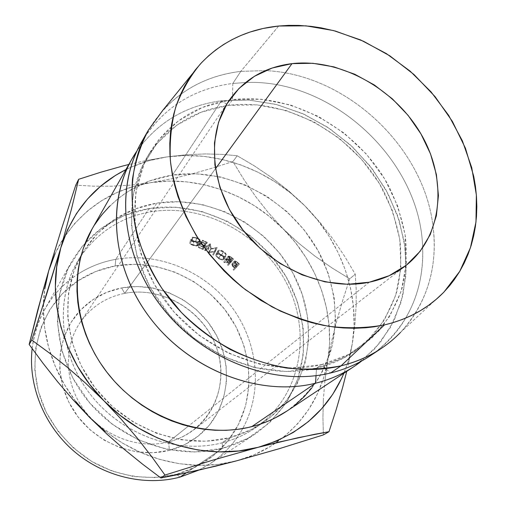 <?xml version="1.0" encoding="UTF-8"?>
<svg xmlns="http://www.w3.org/2000/svg" width="506" height="506" viewBox="0 0 506 506"><rect width="100%" height="100%" fill="white"/><g stroke="black" fill="none" stroke-linecap="round" stroke-linejoin="round"><path stroke-width="0.38" stroke-dasharray="2.53 1.9" d="M124.704 293.353C163.368 285.776 205.657 312.145 217.491 350.538C229.869 388.779 208.194 432.023 168.511 441.928L169.44 450.315C183.627 446.564 195.651 439.613 205.506 429.455C230.148 403.788 232.975 362.207 214 330.88C195.101 299.489 156.645 281.292 121.617 287.939L124.704 293.353L215.423 168.783L124.704 293.353C105.893 297.186 90.998 306.959 80.024 322.664C63.37 347.293 64.591 383.51 84.091 409.974C103.521 436.463 138.783 449.537 168.511 441.928C178.106 439.467 186.714 435.299 194.323 429.43C221.552 408.317 228.377 368.279 211.906 337.066C195.594 305.75 158.441 286.845 124.704 293.353L121.617 287.939L106.519 292.417L92.693 299.824L80.694 309.938L71.03 322.423L64.11 336.844L60.284 352.657L59.752 369.235L62.599 385.92L68.746 401.998L77.962 416.786L89.872 429.657L103.983 440.049L119.675 447.532L136.285 451.807L153.103 452.731L169.44 450.315L184.633 444.698L198.105 436.178L209.351 425.135L217.997 412.055L223.76 397.457L226.492 381.916L226.144 366.015L222.773 350.31L216.536 335.37L207.675 321.69L196.505 309.748L183.431 299.957L168.884 292.645L153.375 288.097L137.43 286.497L121.617 287.939C104.9 291.228 90.77 299.084 79.233 311.506C56.172 336.68 53.086 378.646 73.623 410.6C94.027 442.623 135.077 459.277 169.44 450.315L168.511 441.928L188.251 426.229L168.511 441.928C138.385 449.651 102.617 436.077 83.345 408.943C63.996 381.847 63.655 345.098 81.339 320.766C92.282 306.13 106.734 296.997 124.704 293.353M369.38 282.184L188.257 426.229L369.38 282.184M115.76 259.331L115.14 265.941C101.326 268.477 88.626 273.645 77.038 281.444C37.659 307.68 22.58 365.092 46.482 412.738C57.406 432.946 72.617 449.265 92.136 461.687C118.448 476.614 149.074 481.004 176.505 474.299L180.028 477.101L176.505 474.299L155.45 477.601L133.704 476.557L112.18 471.13L91.814 461.497L73.515 448.05L58.089 431.359L46.198 412.162L38.342 391.309L34.8 369.722L35.654 348.318L40.784 327.989L49.873 309.527L62.466 293.613L77.994 280.805L95.786 271.494L115.14 265.941L135.336 264.252L155.639 266.415L175.354 272.291L193.817 281.633L210.426 294.1L224.62 309.267L235.929 326.623L243.943 345.611L248.345 365.585L248.939 385.869L245.619 405.755L238.421 424.509L227.517 441.403L213.222 455.735L196.012 466.88L176.505 474.299C202.621 466.823 222.336 451.928 235.644 429.6C256.517 393.611 251.975 345.952 226.441 311.645C200.85 277.345 156.24 258.572 115.14 265.941L115.76 259.331C102.003 261.817 89.271 266.82 77.57 274.334C89.271 266.82 102.003 261.817 115.76 259.331L149.099 208.542L123.945 215.657L101.27 228.383L82.276 246.283L68.063 268.616L59.55 294.372L57.387 322.259L61.877 350.778L72.908 378.311L89.96 403.25L112.079 424.129L137.98 439.714L166.139 449.157L194.905 452.016L222.665 448.265L222.121 442.807C176.189 454.894 120.067 434.344 88.828 392.371C57.475 350.462 55.325 293.695 80.916 256.131C98.221 231.653 121.63 216.859 151.155 211.742L149.099 208.542L115.76 259.331C158.346 251.805 204.481 271.071 231.293 306.351C258.041 341.651 263.493 390.841 242.703 428.588C263.493 390.841 258.041 341.651 231.293 306.351C204.481 271.071 158.346 251.805 115.76 259.331M32.137 348.596C36.653 316.269 51.795 291.519 77.57 274.334C63.99 283.177 53.079 294.764 44.851 309.096C38.051 321.158 33.813 334.327 32.137 348.596M222.665 448.265C176.467 460.485 120.099 441.055 87.152 399.86C54.117 358.703 48.791 301.709 71.631 261.747C89.48 232.178 115.298 214.443 149.099 208.542C204.664 199.579 264.84 232.741 290.431 284.707C304.448 314.447 307.49 348.02 298.116 378.248L288.287 399.626C279.502 412.782 268.635 424.123 255.669 433.655C245.669 440.239 234.664 445.109 222.665 448.265L186.221 472.914L222.665 448.265L247.934 438.304L269.458 422.839L286.263 402.865L297.686 379.506L303.353 353.991L303.183 327.565L297.332 301.443L286.181 276.757L270.286 254.556L250.356 235.771L227.251 221.204L201.945 211.508L175.506 207.188L149.099 208.542L151.155 211.742C121.63 216.859 98.221 231.653 80.916 256.125L77.178 262.121C54.743 300.539 59.556 355.655 91.295 395.572C122.945 435.527 177.416 454.533 222.121 442.807L229.427 437.76C184.304 449.537 129.245 430.442 96.931 390.189C64.534 349.975 59.057 294.328 81.15 255.258L81.858 254.018C99.265 225.72 124.274 208.757 156.885 203.121L151.155 211.742L156.885 203.121L135.254 208.883L115.381 218.87L98.069 232.842L84.059 250.375L74.015 270.881L68.455 293.613L67.734 317.679L72.01 342.075L81.181 365.743L94.913 387.621L112.642 406.735L133.578 422.213L156.778 433.376L181.199 439.79L205.765 441.238L229.427 437.76L251.216 429.626L270.305 417.279L286.01 401.34L297.838 382.517L305.46 361.6L308.711 339.406L307.597 316.737L302.246 294.384L292.917 273.101L279.963 253.582L263.847 236.447L245.1 222.26L224.329 211.495L202.21 204.544L179.472 201.698L156.885 203.121C211.034 194.468 269.875 226.783 295.181 277.433C320.76 327.901 308.723 391.789 262.684 422.927L261.501 423.712C251.773 430.056 241.084 434.736 229.427 437.76L222.121 442.807C234.088 439.682 245.018 434.799 254.923 428.146L260.641 424.009C302.62 391.189 311.513 329.469 285.675 281.475C260.027 233.323 203.33 203.267 151.155 211.742C203.33 203.267 260.027 233.323 285.675 281.475C311.513 329.469 302.62 391.189 260.641 424.009C249.357 432.763 236.517 439.025 222.121 442.807L222.665 448.265M144.792 136.791C165.93 106.026 195.278 88.246 232.836 83.452L232.437 99.663L229.338 100.093L202.375 107.455L178.327 120.915L158.479 140.048L144.008 164.121L135.867 192.071L134.741 222.507L140.921 253.822L154.229 284.239L174.02 311.981L199.206 335.396L228.295 353.112L259.584 364.162L291.228 368.026L321.474 364.668L316.516 368.178L321.474 364.668C270.489 377.033 206.467 353.201 168.751 305.687C130.915 258.231 124.64 194.5 150.187 152.059C168.587 122.926 194.968 105.602 229.338 100.093L232.437 99.663L228.592 105.356C193.102 110.251 165.886 127.638 146.942 157.518C121.56 199.687 127.727 262.88 165.171 309.881C202.495 356.939 265.928 380.493 316.516 368.178L316.022 375.654L316.516 368.178L286.276 371.537L254.644 367.628L223.424 356.49L194.462 338.647L169.504 315.105L150.023 287.263L137.12 256.789L131.415 225.499L133.053 195.183L141.712 167.467L156.696 143.736L176.98 125.039L201.382 112.117L228.592 105.356L221.426 100.776C185.828 105.52 157.67 122.25 136.949 150.971C157.67 122.25 185.828 105.52 221.426 100.776L172.451 175.089C137.259 180.819 110.384 198.947 91.807 229.471M361.739 360.949L380.398 342.36L394.237 320.19L402.896 295.39L406.248 268.945L404.338 241.843L397.374 215.012L385.692 189.345L369.76 165.658L350.12 144.691L327.426 127.114L302.379 113.496L275.789 104.337L248.497 100.011L221.426 100.776L228.592 105.356L257.263 104.868L286.099 110.485L313.846 121.826L339.343 138.328L361.55 159.245L379.525 183.71L392.473 210.717L399.759 239.142L400.923 267.763L395.724 295.283L384.193 320.361L366.654 341.67L343.757 357.963L316.516 368.178C330.576 364.788 343.245 359.197 354.529 351.417L373.27 334.909C383.674 321.955 391.517 307.547 396.799 291.696C400.543 275.308 401.625 258.477 400.05 241.204C396.995 223.962 391.53 207.232 383.656 191.009C353.776 134.887 288.268 97.854 228.592 105.356L232.437 99.663C292.569 92.225 358.602 129.637 388.804 186.202C396.767 202.558 402.302 219.421 405.414 236.789C407.033 254.195 405.976 271.153 402.232 287.661C396.944 303.632 389.076 318.141 378.614 331.19L359.753 347.812C348.4 355.642 335.642 361.259 321.474 364.668L330.544 372.998L321.474 364.668L348.912 354.396L371.961 337.989L389.595 316.535L401.163 291.273L406.343 263.55L405.116 234.714L397.722 206.069L384.623 178.846L366.477 154.178L344.074 133.072L318.363 116.412L290.393 104.938L261.33 99.227L232.437 99.663L232.836 83.452C192.748 88.645 162.249 108.309 141.345 142.464M147.935 130.89C169.13 96.292 200.085 76.45 240.805 71.365L232.836 83.452L240.805 71.365C209.661 75.084 183.653 88.082 162.774 110.359M278.686 26.015L240.805 71.365L278.686 26.015M55.091 253.658L63.781 237.839L74.546 223.633L87.146 211.255L101.32 200.857L116.804 192.584L133.312 186.505L150.567 182.679L168.277 181.123L186.176 181.806L203.981 184.69L221.445 189.693L238.313 196.733L254.347 205.676L269.325 216.391L298.496 243.051L314.934 256.118L332.094 267.99L349.722 278.819L355.256 274.227L344.934 256.77L333.252 239.408L319.937 222.311L304.814 205.803L288.667 190.895L271.709 177.593L254.417 165.924L237.238 155.766L222.254 154.381L205.48 153.919L187.024 154.684L166.733 156.942C215.569 149.738 268.566 169.175 304.814 205.803L288.667 190.895L271.709 177.593L254.417 165.924L237.238 155.766L222.254 154.381L205.48 153.919L187.024 154.684L166.733 156.942C152.363 159.029 138.752 163.248 125.893 169.605L131.598 166.936L148.777 160.769L166.733 156.942L185.171 155.475L203.798 156.341L222.343 159.485L240.533 164.829L258.117 172.268L274.84 181.679L290.476 192.912L304.814 205.803L317.654 220.173L328.799 235.821L338.097 252.538L345.396 270.09L350.557 288.237L353.485 306.712L354.092 325.25L352.334 343.568L348.179 361.373L343.903 373.245L347.698 362.903L350.62 352.258L352.334 343.568L354.965 323.593L356.173 305.327L356.173 288.894L355.256 274.227L344.934 256.77L333.252 239.408L319.937 222.311L304.814 205.803C341.322 242.159 360.386 295.074 352.334 343.568L354.965 323.593L356.173 305.327L356.173 288.894L355.256 274.227L349.722 278.819L343.011 299.419L336.996 319.937L331.828 340.462L327.711 360.987L323.568 378.108L317.142 394.452L308.496 409.74L297.711 423.68L284.922 436.008L270.318 446.456L254.107 454.805L236.58 460.833M286.978 411.005L295.321 404.806M311.968 387.773L318.742 378.058L324.416 367.666L332.341 345.32L335.592 321.614L334.181 297.408L328.267 273.531L318.129 250.786L304.157 229.901L286.845 211.533L266.751 196.277L244.531 184.639L220.882 177.037L196.587 173.786L172.451 175.089L149.327 181.015L128.088 191.477L118.436 198.339L109.574 206.227M94.603 224.841L92.003 229.136M444.104 291.886L400.499 332.417C426.906 303.328 437.798 268.306 433.155 227.346C424.464 146.987 346.142 73.825 265.378 70.625L240.805 71.365L265.378 70.625C346.142 73.825 424.464 146.987 433.155 227.339C439.227 275.043 420.461 322.645 381.031 348.615M369.93 355.977C405.603 332.442 424.515 290.95 422.649 247.902C420.758 160.8 332.613 78.468 245.581 82.51L232.836 83.452L245.581 82.51C332.613 78.468 420.758 160.8 422.649 247.902C423.87 291.032 408.108 325.782 375.357 352.157M286.491 411.327C299.906 401.385 311.108 389.55 320.083 375.819L330.045 353.511C339.399 321.968 335.769 286.927 320.785 255.821C293.461 201.489 230.458 166.404 172.451 175.089L221.426 100.776L249.186 100.055L277.161 104.685L304.353 114.381L329.842 128.72L352.796 147.17L372.435 169.099L388.089 193.779L399.177 220.382L405.23 248.029L405.901 275.745L401.011 302.506L390.562 327.249L374.763 348.925L354.061 366.502M348.134 365.231L352.334 343.568L348.134 365.231M145.083 160.781L128.809 164.488L145.083 160.781L166.733 156.942L145.083 160.781M236.561 460.839C250.995 456.95 264.132 450.935 275.966 442.794C304.391 422.282 321.639 395.009 327.711 360.987L331.828 340.462L336.996 319.937L343.011 299.419L349.722 278.819L332.094 267.99L314.934 256.118L298.496 243.051L283.037 228.712L295.295 242.475L305.915 257.478L314.738 273.518L321.626 290.368L326.452 307.8L329.121 325.554L329.558 343.378L327.711 360.987C335.864 314.359 317.939 263.5 283.037 228.712L268.534 212.918L255.53 196.404L243.759 179.276L232.905 161.54L237.238 155.766L232.905 161.54L212.311 168.125L191.635 173.994L171.079 178.903L150.567 182.679L171.079 178.903L191.635 173.994L212.311 168.125L232.905 161.54L243.759 179.276L255.53 196.404L268.534 212.918L283.037 228.712C248.395 193.665 197.492 175.335 150.567 182.679L130.693 185.107L111.712 186.208L93.357 186.164L75.755 185.171L93.357 186.164L111.712 186.208L130.693 185.107L150.567 182.679C113.736 188.637 84.742 207.125 63.585 238.143C57.134 248.161 52.169 259.053 48.684 270.836C45.534 281.595 43.769 292.772 43.402 304.378C42.915 320.93 45.344 337.477 50.676 354.004C58.494 377.678 71.409 398.741 89.41 417.203C120.061 447.146 155.544 463.173 195.86 465.292C209.939 465.792 223.513 464.306 236.561 460.839L217.978 464.4L198.687 465.375L179.067 463.686L159.491 459.328L140.352 452.358L122.041 442.889L104.944 431.093M75.761 401.498L64.262 384.313L55.141 365.996L48.557 346.933L44.61 327.502L43.339 308.097L44.724 289.09M322.923 417.52L323.391 434.901L322.923 417.52L323.366 399.43L322.923 417.52M324.922 380.582L323.366 399.43L324.922 380.582L327.711 360.987L324.922 380.582M198.649 470.188L210.249 463.591C223.994 454.407 234.809 442.737 242.703 428.588C232.526 446.754 217.839 460.618 198.649 470.188M210.635 249.085L215.879 248.313L214.506 251.28L215.233 251.71L217.15 247.586L211.255 248.503L210.161 243.759L206.125 246.732L206.878 247.111L209.775 244.98L210.806 249.173L209.136 252.703L214.108 251.792L215.879 248.313L210.806 249.173L209.136 252.703L210.635 249.085L209.775 244.98L208.219 248.585L208.978 252.614L210.635 249.085M207.321 242.361L202.52 240.179L202.223 240.546L206.265 242.368L205.366 243.462L201.337 241.647L201.04 242.013L205.069 243.822L203.956 245.182L199.94 243.373L199.642 243.74L204.411 245.897L207.321 242.361L204.411 245.897L202.982 249.553L198.384 247.472L199.94 243.373L203.956 245.182L205.069 243.822L203.659 247.497L199.775 245.752L201.337 241.647L205.366 243.462L206.265 242.368L204.854 246.049L200.958 244.297L202.52 240.179L200.958 244.297L202.223 240.546L206.265 242.368L204.854 246.049L203.956 247.137L205.366 243.462L203.956 247.137L200.072 245.391L201.337 241.647L199.775 245.752L201.04 242.013L205.069 243.822L203.659 247.497L202.552 248.851L203.956 245.182L202.552 248.851L198.675 247.111L199.94 243.373L198.384 247.472L199.642 243.74L204.411 245.897L202.982 249.553L205.885 246.03L207.321 242.361L205.885 246.03L201.255 243.93L202.52 240.179L207.321 242.361M233.601 258.99L229.022 256.036L228.105 256.295L227.959 257.016L229.92 259.236L225.771 258.737L226.606 259.357L230.742 259.875L231.274 260.305L229.857 261.874L230.508 262.399L233.601 258.99L228.13 265.441L227.504 264.935L231.274 260.305L228.914 263.373L228.402 262.962L230.742 259.875L226.606 259.357L224.367 262.506L223.57 261.912L225.771 258.737L229.92 259.236L228.079 256.333L225.859 259.521L227.611 262.342L229.92 259.236L227.611 262.342L223.57 261.912L225.771 258.737L226.606 259.357L224.367 262.506L228.402 262.962L230.742 259.875L231.274 260.305L227.504 264.935L229.857 261.874L230.508 262.399L228.13 265.441L233.601 258.99L231.21 262.045L228.13 259.704L230.401 256.555L232.127 257.813L229.794 260.913L232.127 257.813L233.601 258.99M218.345 250.394L217.643 251.602L218.042 252.76L219.724 254.613L223.816 256.624L226.119 256.188L226.448 255.283L226.125 254.088L223.734 251.571L220.306 250.166L218.345 250.394M192.406 237.162L192.925 237.611L196.581 238.155L198.959 239.635L199.206 241.185L197.188 241.811L194.127 241.166L191.483 239.452L190.629 239.433L192.767 241.077L195.904 242.134L199.193 242.045L200.218 241.077L199.712 239.578L196.828 237.769L192.406 237.162L196.828 237.769C199.434 238.813 200.559 239.92 200.205 241.103L197.89 242.298L193.83 241.526L190.629 239.433L191.483 239.452L194.608 241.33L197.587 241.811L198.795 241.507L199.396 240.73L198.042 238.876L196.581 238.155L192.925 237.611L191.983 241.495L195.525 241.994L196.581 238.155L195.525 241.994L198.01 244.955L199.206 241.185L198.01 244.955L193.071 244.986L194.127 241.166L193.071 244.986L190.541 243.323L191.483 239.452L190.541 243.323L189.712 243.31L190.629 239.433L189.712 243.31L192.78 245.347L193.83 241.526L192.78 245.347L196.707 246.068L197.89 242.298L196.707 246.068L198.769 245.239L199.996 241.476L198.972 244.898C199.193 243.677 198.124 242.583 195.771 241.609L196.828 237.769L195.771 241.609L191.489 241.052L192.406 237.162L191.489 241.052L191.983 241.495L192.925 237.611L192.406 237.162M239.452 264.018L236.416 261.425L235.119 260.881L234.253 261.128L234.892 263.202L237.137 265.277L235.701 266.826L236.321 267.389L239.452 264.018L233.734 270.255L233.133 269.711L237.137 265.277L234.569 268.161L234.088 267.731L236.637 264.828L234.892 263.202L234.253 261.128L236.416 261.425L238.079 262.785L235.53 265.707L233.924 264.398L236.416 261.425L233.924 264.398L231.811 264.138L234.253 261.128L231.811 264.138L232.406 266.162L234.892 263.202L232.406 266.162L234.088 267.731L236.637 264.828L237.137 265.277L233.133 269.711L235.701 266.826L236.321 267.389L233.734 270.255L239.452 264.018L236.852 266.896L235.53 265.707L238.079 262.785L239.452 264.018M235.53 265.707L236.852 266.896L233.734 270.255L233.133 269.711L234.569 268.161L232.406 266.162L231.811 264.138L232.665 263.879L233.924 264.398L235.53 265.707M232.596 265.663L234.885 267.819L235.929 266.694L233.456 264.682L232.437 264.663L232.596 265.663M232.437 264.663L234.898 261.672L236.226 263.847L233.696 266.776L232.437 264.663L234.689 265.593L237.219 262.658L238.503 263.797L234.885 267.819L233.696 266.776L236.226 263.847L237.459 264.929L234.885 267.819L238.503 263.797L235.929 266.694L234.689 265.593L237.219 262.658L234.898 261.672L232.437 264.663M191.983 241.495L191.489 241.052L196.783 242.051L198.535 243.373L198.991 244.841L197.979 245.808L196.707 246.068L191.578 244.828L189.712 243.31L190.541 243.323L192.255 244.638L194.563 245.429L197.258 245.435L198.01 244.955L197.802 243.43L195.525 241.994L191.983 241.495M217.953 250.717L215.942 254.328C215.461 255.549 216.309 256.934 218.478 258.484L220.496 255.176C218.2 253.544 217.308 252.121 217.82 250.913L217.953 250.717C219.149 249.686 221.078 249.97 223.734 251.571C226.024 253.297 226.846 254.803 226.195 256.093L226.119 256.188C224.987 257.181 223.108 256.846 220.496 255.176L218.478 258.484C220.939 260.008 222.76 260.318 223.949 259.407L224.025 259.306C224.696 258.041 223.918 256.574 221.704 254.897L223.734 251.571L221.704 254.897C219.161 253.386 217.283 253.126 216.075 254.132L217.953 250.717M220.894 254.41L223.994 257.339L224.285 258.515L223.481 259.755L221.698 259.863L219.389 259.034L216.132 256.144L215.815 254.594L216.979 253.607L218.383 253.563L220.894 254.41M222.558 259.325L223.291 258.933L223.291 257.25L221.362 255.233L218.662 254.132L216.764 254.556L216.821 256.2L217.637 257.212L220.123 258.876L222.558 259.325M225.436 255.701L222.684 259.293L221.065 259.205L218.813 258.155L220.831 254.841L223.899 256.112L225.031 255.979L225.67 255.195L225.341 253.885L224.101 252.45L220.262 250.717L219.073 250.868L218.44 251.71L219.035 253.221L220.831 254.841L218.813 258.155L216.549 255.549L218.662 251.159L216.764 254.556L218.662 254.132L221.362 255.233L223.386 251.906L221.362 255.233C223.19 256.593 223.861 257.794 223.361 258.844L225.436 255.701L223.544 256.036L220.831 254.841L218.769 252.855L218.662 251.159L220.603 250.748L223.386 251.906L225.391 253.955L225.436 255.701M230.401 256.555L228.13 259.704L225.891 259.483L228.105 256.295L230.401 256.555M228.105 256.295L225.859 259.521M229.794 260.913L231.21 262.045L228.13 265.441L227.504 264.935L228.914 263.373L228.402 262.962L224.367 262.506L223.57 261.912L227.611 262.342L225.727 260.147L225.891 259.483L226.783 259.211L229.794 260.913M226.751 260.944L229.231 263.025L230.262 261.887L227.618 259.964L226.543 259.964L226.751 260.944M226.543 259.964L228.782 256.795L230.236 258.895L227.928 262L226.543 259.964L228.927 260.837L231.242 257.718L232.621 258.813L229.231 263.025L227.928 262L230.236 258.895L231.59 259.951L229.231 263.025L232.621 258.813L230.262 261.887L228.927 260.837L231.242 257.718L228.782 256.795L226.543 259.964L229.224 256.65L232.621 258.813L231.59 259.951L229.016 257.801L228.782 256.795M201.255 243.93L205.885 246.03L202.982 249.553L198.384 247.472L198.675 247.111L202.552 248.851L203.659 247.497L199.775 245.752L200.072 245.391L203.956 247.137L204.854 246.049L200.958 244.297L201.255 243.93M208.219 248.585L209.775 244.98L206.878 247.111L205.354 250.717L208.219 248.585L205.354 250.717L204.633 250.356L206.125 246.732L206.878 247.111L205.354 250.717L204.633 250.356L206.125 246.732L210.161 243.759L208.617 247.377L204.633 250.356L208.617 247.377L210.161 243.759L208.617 247.377L210.268 243.816L211.255 248.503L209.592 252.039L208.725 247.434L209.592 252.039L211.255 248.503L217.049 247.523L215.259 251.001L209.592 252.039L215.259 251.001L217.15 247.586L213.405 255.144L215.36 251.065L213.405 255.144L212.71 254.733L214.506 251.28L215.233 251.71L213.405 255.144L212.71 254.733L215.879 248.313L212.71 254.733L214.108 251.792L209.136 252.703L208.219 248.585M238.503 263.797L237.459 264.929L235.075 262.69L234.898 261.672L235.941 261.71L238.503 263.797M194.323 429.43L405.673 265.726M71.631 261.747L44.851 309.096M81.858 254.018L77.178 262.121M150.187 152.059L146.942 157.518M192.331 73.863L200.243 64.098M359.753 347.812L354.529 351.417M262.684 422.927L254.923 428.146M255.669 433.655L210.249 463.591M80.024 322.664L228.794 100.896M231.805 264.157L234.24 261.147M198.162 244.689L199.351 240.926M198.972 244.898L200.193 241.141M215.942 254.328L217.82 250.906M224.025 259.306L226.195 256.093M216.669 254.695L218.573 251.292M223.361 258.844L225.505 255.619"/><path stroke-width="0.76" d="M292 63.629C340.317 58.165 394.712 88.506 421.156 134.267C447.766 179.902 442.839 236.764 405.673 265.726C395.268 273.765 383.175 279.249 369.38 282.184L389.146 275.719L406.255 265.27L420.088 251.368L430.22 234.639L436.374 215.784L438.43 195.544L436.425 174.671L430.511 153.887L420.948 133.907L408.108 115.381L392.435 98.917L374.453 85.046L354.757 74.243L333.979 66.893L312.822 63.288L292 63.629L272.266 67.994L254.366 76.324L239.015 88.411L226.884 103.907L218.548 122.3L214.455 142.913L214.886 164.943L219.933 187.492L229.452 209.579L243.095 230.224L260.28 248.509L280.267 263.613L302.152 274.885L324.96 281.855L347.685 284.296L369.38 282.184C326.636 291.304 272.766 269.211 241.602 228.314C210.325 187.467 206.132 134.254 228.959 100.662C244.031 79.303 265.049 66.963 292 63.629L215.423 168.783L292 63.629M180.028 477.101C144.843 486.487 103.382 476.671 73.56 450.871C43.807 424.996 28.013 385.098 32.137 348.596C28.013 385.098 43.807 424.996 73.56 450.871C103.382 476.671 144.843 486.487 180.028 477.101L186.221 472.914L180.028 477.101L198.649 470.188L180.028 477.101M131.927 159.01L91.807 229.471C67.899 270.988 73.699 330.968 108.765 374.611C143.729 418.304 203.323 439.214 251.716 426.659L315.523 383.225C261.564 396.685 193.703 372.138 153.369 322.151C112.908 272.222 105.59 204.645 131.927 159.01L136.949 150.971C106.247 195.221 109.834 264.904 149.814 317.61C189.617 370.405 259.894 397.159 315.523 383.225L316.022 375.654L315.523 383.225C332.999 378.874 348.406 371.448 361.739 360.949M192.331 73.863L162.774 110.359L148.258 130.333C140.523 145.298 135.26 161.553 132.471 179.111C131.212 197.169 132.686 215.594 136.892 234.392C142.667 253.108 151.003 271.108 161.895 288.401L181.268 312.335C196.119 326.844 212.425 339.222 230.192 349.463C248.497 358.28 267.187 364.459 286.257 367.995C305.219 369.956 323.486 369.241 341.063 365.832L330.544 372.998L341.063 365.832C284.979 379.595 213.836 353.542 171.319 301.032C128.676 248.591 120.694 178.049 147.935 130.89L141.345 142.464C114.47 189.004 122.18 258.332 163.919 309.735C205.537 361.208 275.334 386.635 330.544 372.998C274.157 386.97 202.653 359.987 161.389 306.547C119.96 253.183 114.849 182.369 144.792 136.791M375.357 352.157C362.296 361.916 347.363 368.861 330.544 372.998C345.029 369.456 358.159 363.782 369.93 355.977L381.031 348.615C369.102 356.528 355.781 362.264 341.063 365.832L384.497 324.89C366.749 328.097 348.255 328.577 329.014 326.338C309.634 322.499 290.602 315.991 271.912 306.807L245.442 289.729C228.959 276.213 214.405 260.982 201.774 244.025C184.481 217.732 173.754 189.004 170.389 160.63C169.459 141.914 171.23 124.115 175.702 107.24C181.622 91.15 189.801 76.767 200.243 64.098C221.09 41.947 247.238 29.253 278.686 26.015L288.679 25.363L298.774 25.408L311.019 26.35L321.228 27.868L335.484 31.087L363.416 41.201L389.854 55.843L413.984 74.521L435.059 96.627L452.421 121.472L465.476 148.309L473.736 176.309L475.45 186.423L476.481 196.511L476.829 206.575L476.481 216.524L475.425 226.321L473.667 235.96L471.2 245.34L468.025 254.436L464.141 263.234L459.581 271.633L454.331 279.616L449.644 285.688L443.218 292.803L436.159 299.375L428.493 305.384L420.284 310.754L411.517 315.472L402.257 319.495L392.561 322.79L384.497 324.89L374.092 326.819L365.553 327.793L354.63 328.28L343.492 327.958L334.491 327.11L323.132 325.301L311.747 322.676L300.412 319.242L280.267 311.045L260.868 300.4L242.557 287.49L232.988 279.413L223.918 270.761L209.067 253.904L196.309 235.676L185.879 216.416L177.967 196.543L174.69 185.341L172.242 174.159L170.623 163.002L169.927 154.153L169.801 143.268L170.497 132.585L171.629 124.229L173.754 114.097L176.657 104.318L180.3 94.964L184.652 86.083L189.699 77.677L195.379 69.822L201.673 62.548L208.548 55.85L215.929 49.79L223.797 44.37L232.127 39.594L240.824 35.509L249.882 32.099L263.063 28.481L278.686 26.015L305.959 25.844L333.549 30.575L360.626 39.949L386.382 53.604L410.075 71.087L431.042 91.871L448.658 115.349L462.383 140.864L471.744 167.669L476.367 194.987L475.982 221.963L470.447 247.712L459.758 271.324L444.104 291.886C428.354 308.211 408.487 319.216 384.497 324.89L341.063 365.832C364.851 359.911 384.668 348.773 400.499 332.417M104.944 431.093L89.41 417.203L73.073 399.81L57.602 381.752L42.991 363.238L29.171 344.472L31.733 340.032L49.474 353.087L67.532 367.457L85.83 383.384L104.097 400.961L121.238 419.234L137.183 437.987L151.762 456.728L164.969 475.064L212.45 460.245L258.224 447.298C207.877 461.168 145.216 443.269 104.097 400.961L121.238 419.234L137.183 437.987L151.762 456.728L164.969 475.064L212.45 460.245L258.224 447.298C299.432 435.128 327.989 410.442 343.903 373.245L341.639 378.368L332.771 394.263L321.664 408.759L308.451 421.561L293.316 432.415L276.485 441.068L258.224 447.298L238.845 450.947L218.706 451.883L198.181 450.03L177.682 445.388L157.619 438.006L138.404 428.006L120.434 415.578L104.097 400.961L89.72 384.459L77.595 366.414L67.962 347.211L60.986 327.243L56.767 306.921L55.356 286.649L56.729 266.826L60.802 247.82L67.437 229.964L76.457 213.564L87.639 198.864L100.738 186.088L115.488 175.405L125.893 169.605C93.876 185.822 72.175 211.894 60.802 247.82L47.083 292.829L31.733 340.032L49.474 353.087L67.532 367.457L85.83 383.384L104.097 400.961C62.333 359.26 45.837 297.092 60.802 247.82L39.5 316.446L31.733 340.032L29.171 344.472L42.915 291.007L48.684 270.836L55.091 253.658M92.003 229.136L83.281 248.364L80.283 258.598L78.221 269.198L77.102 280.103L76.969 291.19L77.823 302.436L79.29 311.804L81.959 323.024L85.596 334.112L89.353 343.169L94.723 353.783L99.865 362.315L106.817 372.138L114.558 381.416L123.021 390.056L132.161 398.02L141.857 405.205L152.085 411.587L160.908 416.229L171.806 420.973L182.97 424.781L192.375 427.209L203.76 429.233L215.107 430.271L226.359 430.315L237.422 429.385L248.193 427.5L258.629 424.673L268.61 420.954L274.998 417.988L286.978 411.005M295.321 404.806L304.138 396.729L311.968 387.773M109.574 206.227L101.598 215.082L94.603 224.841M354.061 366.502C342.524 374.155 329.678 379.728 315.523 383.225L251.716 426.659C264.41 423.389 276.004 418.279 286.491 411.327L354.061 366.502M342.676 387.324L346.73 371.372L342.676 387.324L336.218 409.525L342.676 387.324M236.58 460.833L279.42 448.645L323.391 434.901L328.995 431.707L314.34 434.369L279.129 442.029L258.224 447.298L297.749 437.772L328.995 431.707L336.218 409.525L328.995 431.707L323.391 434.901L279.42 448.645L236.542 460.846L196.802 470.605L160.876 477.974L142.509 464.116L124.52 449.556L106.817 433.996L89.41 417.203L75.761 401.498M100.719 172.242L78.651 179.295L71.435 209.218L60.802 247.82L71.435 209.218L78.651 179.295L75.755 185.171L78.651 179.295L100.719 172.242L123.009 165.955L100.719 172.242M128.809 164.488L123.009 165.955L128.809 164.488M44.724 289.09L48.684 270.836L61.58 228.712L75.755 185.171L61.58 228.712L48.684 270.836L37.823 309.798L29.171 344.472L42.991 363.238L57.602 381.752L73.073 399.81L89.41 417.203L106.817 433.996L124.52 449.556L142.509 464.116L160.876 477.974L164.969 475.064L160.876 477.974L178.435 474.539L216.068 466.083L236.561 460.839"/></g></svg>
